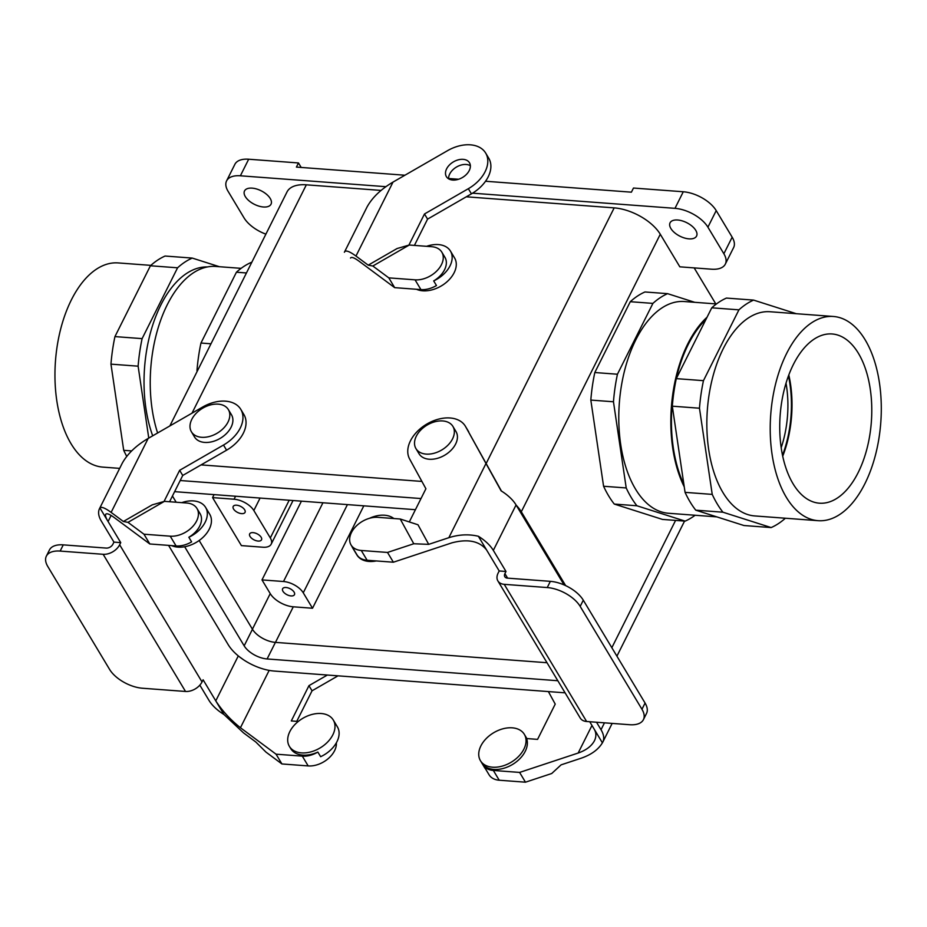 <?xml version="1.0" encoding="UTF-8"?>
<svg xmlns="http://www.w3.org/2000/svg" width="927" height="927" viewBox="0 0 927 927"><rect width="100%" height="100%" fill="white"/><g stroke="black" fill="none" stroke-linecap="round" stroke-linejoin="round"><path stroke-width="1.39" d="M223.94 714.485L215.771 700.87C222.318 710.916 230.545 719.873 240.441 727.741L276.049 754.184L281.924 763.952L265.956 752.098L255.782 741.982L243.534 732.886L223.94 714.485A32.329 16.512 26.6 0 1 208.981 700.372L199.838 685.146M46.35 556.165L49.467 549.943A26.941 13.754 26.6 0 1 63.256 544.867L106.269 548.089A5.388 3.615 149 0 0 112.862 544.276L113.951 542.121L120.742 542.619L119.653 544.786A13.476 9.027 149 0 1 103.152 554.3L60.151 551.078A26.941 13.754 -153.4 0 0 46.35 556.165A26.941 13.754 -153.4 0 0 47.81 566.524L109.583 669.398A26.941 13.754 26.6 0 0 142.515 688.24L185.516 691.461A13.476 9.027 149 0 0 202.028 681.948L203.106 679.792L215.771 700.87L238.297 655.899M123.372 521.495L127.984 522.353L143.963 534.207L170.22 536.177A21.553 14.45 -31 0 0 192.26 527A21.553 14.45 -31 0 0 196.987 508.506A21.553 14.45 -31 0 0 186.814 503.025L164.427 501.356L152.237 504.856L123.372 521.495L111.124 512.399C105.075 507.973 101.333 506.478 99.907 507.926A32.329 16.512 -153.4 0 0 99.537 508.587A32.329 16.512 -153.4 0 0 101.286 521.032L113.951 542.121M143.963 534.207L149.826 543.975L114.218 517.544C109.421 514.045 106.57 512.99 105.666 514.392C105.145 515.574 105.945 517.961 108.077 521.53L120.742 542.619M296.756 721.345L312.051 690.8L338.031 675.829M99.907 507.926L108.077 521.53L111.124 515.447M169.571 501.739L182.735 475.458L226.582 450.186A32.329 21.669 -31 0 0 243.894 414.531L240.811 409.386A32.329 21.669 -31 0 0 202.689 407.011L148.169 438.425C136.431 445.354 127.926 453.384 122.654 462.503A32.329 16.512 26.6 0 0 122.283 463.164L99.537 508.587M149.826 543.975L176.084 545.945A21.553 14.45 -31 0 0 191.622 541.866L188.841 537.243A25.597 17.149 149 0 0 205.62 507.428L209.734 514.276A25.597 17.149 149 0 1 201.159 538.969A25.597 17.149 149 0 1 171.634 545.609M164.044 501.461L179.641 470.313L223.5 445.041A32.329 21.669 -31 0 0 240.811 409.386M179.641 470.313L182.735 475.458M181.75 502.654A25.597 17.149 149 0 1 205.62 507.428M196.987 508.506L200.081 513.651A21.553 14.45 149 0 1 188.841 537.243M127.984 522.353L164.427 501.356M239.641 656.965L243.349 659.642M276.049 754.184L302.306 756.142A21.553 14.45 -31 0 0 317.857 752.075L320.638 756.699A25.597 17.149 149 0 0 337.405 726.884L333.291 720.024A25.597 17.149 149 0 1 320.174 747.904A25.597 17.149 149 0 1 289.398 746.374A25.597 17.149 149 0 1 289.838 731.588A25.597 17.149 149 0 1 300.893 719.526A25.597 17.149 149 0 1 333.291 720.024M289.398 746.374L290.742 748.61A25.597 17.149 -31 0 0 317.857 752.075M298.274 721.461L291.298 720.939L308.958 685.656L327.393 675.03M312.051 690.8L308.958 685.656M281.924 763.952L308.181 765.922A21.553 14.45 -31 0 0 336.362 742.805M428.703 544.358L413.766 543.755L387.509 552.446L361.252 550.476A21.553 14.45 149 0 1 351.078 545.006A21.553 14.45 149 0 1 355.806 526.513A21.553 14.45 149 0 1 377.857 517.336L400.232 519.004L417.984 524.763L428.703 544.358L448.842 537.695C458.992 534.473 468.83 533.998 478.367 536.269A32.329 16.512 26.6 0 1 493.326 550.383L516.072 504.96L564.079 584.914M493.326 550.383L505.991 571.472L499.201 570.962L498.112 573.129A13.476 9.027 -31 0 0 497.88 580.916A13.476 9.027 -31 0 0 504.242 584.334L547.254 587.556A26.941 13.754 26.6 0 1 580.186 606.397L583.292 600.186A26.941 13.754 -153.4 0 0 550.36 581.345L507.359 578.124A5.388 3.615 -31 0 1 504.809 576.756A5.388 3.615 -31 0 1 504.902 573.639L505.991 571.472M602.399 742.828L594.23 729.213C596.328 732.851 596.409 736.687 594.45 740.731C591.53 746.177 586.096 750.267 578.158 753.037L519.607 772.423L525.47 782.191L551.739 773.5L561.113 764.845L581.252 758.182C591.252 754.717 598.297 749.607 602.399 742.828A32.329 16.512 -153.4 0 0 602.77 742.168A32.329 16.512 -153.4 0 0 601.02 729.723L596.524 722.237M387.509 552.446L393.384 562.214L367.127 560.256A21.553 14.45 149 0 1 356.941 554.775L351.078 545.006M478.367 536.269L486.536 549.873C479.386 541.032 467.857 538.68 451.936 542.828L393.384 562.214M516.072 504.96A32.329 16.512 -153.4 0 0 501.113 490.846L465.644 426.698A32.329 21.669 149 0 0 465.354 426.2A32.329 21.669 149 0 0 426.849 424.045A32.329 21.669 149 0 0 409.618 458.981L425.91 488.749L409.294 521.947M519.607 772.423L493.349 770.453A21.553 14.45 149 0 1 483.164 764.972A21.553 14.45 149 0 1 482.863 764.427A25.597 17.149 149 0 0 512.33 764.578A25.597 17.149 149 0 0 526.617 738.552L537.567 739.375L555.227 704.103L548.378 691.577M525.285 736.328A25.597 17.149 -31 0 0 524.334 734.335A25.597 17.149 -31 0 0 493.558 732.805A25.597 17.149 -31 0 0 480.441 760.685A25.597 17.149 -31 0 0 501.831 766.223A25.597 17.149 -31 0 0 523.894 749.12A25.597 17.149 -31 0 0 525.285 736.328M480.441 760.685L484.554 767.544A25.597 17.149 -31 0 0 485.563 768.958M525.47 782.191L499.224 780.221A21.553 14.45 149 0 1 489.039 774.752L483.164 764.972M594.23 729.213L589.734 721.727M497.88 580.916L580.256 718.077A13.476 9.027 -31 0 0 586.617 721.496L629.618 724.717A26.941 13.754 -153.4 0 0 643.419 719.642A26.941 13.754 -153.4 0 0 641.959 709.271L580.186 606.397M641.959 709.271L645.076 703.048A26.941 13.754 26.6 0 1 646.525 713.419L643.419 719.642M645.076 703.048L583.292 600.186M486.536 549.873L499.201 570.962M501.461 491.067L465.644 426.698M465.354 426.2L468.436 431.345A32.329 21.669 149 0 1 468.726 431.843M413.766 543.755L400.232 519.004M393.836 518.529A25.597 17.149 -31 0 0 369.479 518.297M351.993 546.536A25.597 17.149 -31 0 0 352.77 548.089A25.597 17.149 -31 0 0 353.778 549.502M352.77 548.089L356.895 554.937A25.597 17.149 -31 0 0 376.304 560.939M786.026 383.175A75.446 40.649 -85.7 0 1 781.194 447.671A75.446 40.649 -85.7 0 0 786.026 383.175M672.307 406.177L685.065 492.364A117.208 63.152 94.3 0 0 695.76 510.174L743.975 525.528L771.148 527.567L722.921 512.202A117.208 63.152 -85.7 0 1 712.226 494.392L685.065 492.364A117.208 63.152 94.3 0 0 695.76 510.174L722.921 512.202L771.148 527.567A117.208 63.152 -85.7 0 0 785.378 518.228A117.208 63.152 -85.7 0 1 771.148 527.567L743.975 525.528L695.76 510.174L722.921 512.202A117.208 63.152 -85.7 0 1 712.226 494.392L699.468 408.216A117.208 63.152 -85.7 0 1 703.454 380.661L676.293 378.633A117.208 63.152 94.3 0 0 672.307 406.177L699.468 408.216A117.208 63.152 -85.7 0 1 703.454 380.661L738.923 309.838A117.208 63.152 -85.7 0 1 753.605 300.105L726.444 298.077A117.208 63.152 94.3 0 0 711.762 307.81L676.293 378.633A117.208 63.152 94.3 0 0 672.307 406.177L685.065 492.364L712.226 494.392L699.468 408.216L672.307 406.177M662.492 519.421L685.134 521.125L636.907 505.771A117.208 63.152 -85.7 0 1 626.212 487.95L613.465 401.773A117.208 63.152 -85.7 0 1 617.44 374.23L652.909 303.396A117.208 63.152 -85.7 0 1 667.591 293.662L694.763 302.318L667.591 293.662L644.96 291.97L667.591 293.662A117.208 63.152 -85.7 0 0 652.909 303.396L630.279 301.704A117.208 63.152 -85.7 0 1 644.96 291.97A117.208 63.152 -85.7 0 0 630.279 301.704L652.909 303.396L617.44 374.23L594.81 372.527L630.279 301.704L594.81 372.527L617.44 374.23A117.208 63.152 -85.7 0 0 613.465 401.773L590.823 400.082A117.208 63.152 -85.7 0 1 594.81 372.527A117.208 63.152 -85.7 0 0 590.823 400.082L613.465 401.773L626.212 487.95L603.581 486.258L590.823 400.082L603.581 486.258L626.212 487.95A117.208 63.152 -85.7 0 0 636.907 505.771L614.277 504.068A117.208 63.152 -85.7 0 1 603.581 486.258A117.208 63.152 -85.7 0 0 614.277 504.068L636.907 505.771L685.134 521.125A117.208 63.152 -85.7 0 0 695.123 515.25A117.208 63.152 -85.7 0 1 685.134 521.125L662.492 519.421L614.277 504.068L662.492 519.421M782.724 456.2A81.935 44.148 94.3 0 0 788.807 374.971A81.935 44.148 94.3 0 1 782.724 456.2M782.515 455.203A81.935 44.148 94.3 0 0 788.448 375.922A81.935 44.148 94.3 0 1 782.515 455.203M858.425 353.349A84.844 45.713 -85.7 0 1 866.71 449.665A84.844 45.713 -85.7 0 1 818.506 503.106A84.844 45.713 -85.7 0 1 793.083 483.813A84.844 45.713 -85.7 0 1 784.381 389.073A84.844 45.713 -85.7 0 1 831.183 333.917A84.844 45.713 -85.7 0 1 858.425 353.349A84.844 45.713 -85.7 0 1 866.71 449.665A84.844 45.713 -85.7 0 1 818.506 503.106A84.844 45.713 -85.7 0 1 793.083 483.813A84.844 45.713 -85.7 0 1 784.381 389.073A84.844 45.713 -85.7 0 1 831.183 333.917A84.844 45.713 -85.7 0 1 858.425 353.349M865.169 339.861A102.387 55.168 -85.7 0 1 875.436 455.134A102.387 55.168 -85.7 0 1 818.112 520.684A102.387 55.168 -85.7 0 1 770.743 414.462A102.387 55.168 -85.7 0 1 833.396 316.478A102.387 55.168 -85.7 0 1 865.169 339.861A102.387 55.168 -85.7 0 1 875.436 455.134A102.387 55.168 -85.7 0 1 818.112 520.684A102.387 55.168 -85.7 0 1 770.743 414.462A102.387 55.168 -85.7 0 1 833.396 316.478A102.387 55.168 -85.7 0 1 865.169 339.861M770.024 311.739A102.387 55.168 94.3 0 0 712.701 377.277A102.387 55.168 94.3 0 0 722.956 492.55A102.387 55.168 94.3 0 0 754.729 515.933L818.112 520.684L754.729 515.933A102.387 55.168 94.3 0 1 722.956 492.55A102.387 55.168 94.3 0 1 712.701 377.277A102.387 55.168 94.3 0 1 770.024 311.739L833.396 316.478L770.024 311.739M711.762 307.81L738.923 309.838A117.208 63.152 -85.7 0 1 753.605 300.105L796.305 313.708L753.605 300.105L726.444 298.077A117.208 63.152 94.3 0 0 711.762 307.81L676.293 378.633L703.454 380.661L738.923 309.838L711.762 307.81M683.894 484.439A105.075 56.617 -85.7 0 1 705.957 319.409A105.075 56.617 -85.7 0 0 683.894 484.439M684.253 486.872A106.153 57.196 -85.7 0 1 707.046 317.219A106.153 57.196 -85.7 0 0 684.253 486.872M668.437 513.257A106.153 57.196 -85.7 0 1 619.329 403.118A106.153 57.196 -85.7 0 1 684.288 301.53L716.455 303.94L684.288 301.53A106.153 57.196 -85.7 0 0 619.329 403.118A106.153 57.196 -85.7 0 0 668.437 513.257L716.814 516.872L668.437 513.257M262.909 547.22A16.165 8.25 -153.4 0 0 271.182 544.172A16.165 8.25 -153.4 0 0 270.313 537.95L253.836 510.522L270.313 537.95A16.165 8.25 -153.4 0 1 271.182 544.172L293.036 500.534L271.182 544.172A16.165 8.25 -153.4 0 1 262.909 547.22L241.402 545.609L212.573 497.602L234.079 499.213A16.165 8.25 26.6 0 1 253.836 510.522A16.165 8.25 26.6 0 0 234.079 499.213L212.573 497.602L214.067 494.612L212.573 497.602L241.402 545.609L262.909 547.22M660.279 234.253A37.717 19.258 -153.4 0 0 614.172 207.88L466.304 196.802L614.172 207.88A37.717 19.258 -153.4 0 1 660.279 234.253L679.839 266.825L711.53 269.201A26.941 13.754 -153.4 0 0 725.32 264.125A26.941 13.754 -153.4 0 0 723.871 253.755L707.915 227.173A26.941 13.754 -153.4 0 0 674.983 208.343L472.561 193.175L674.983 208.343A26.941 13.754 -153.4 0 1 707.915 227.173L723.871 253.755A26.941 13.754 -153.4 0 1 725.32 264.125L733.628 247.555A26.941 13.754 -153.4 0 0 732.168 237.185L716.212 210.603A26.941 13.754 -153.4 0 0 683.28 191.762L633.477 188.042L631.403 192.179L485.539 181.252L631.403 192.179L633.477 188.042L683.28 191.762L674.983 208.343L683.28 191.762A26.941 13.754 -153.4 0 1 716.212 210.603L707.915 227.173L716.212 210.603L732.168 237.185L723.871 253.755L732.168 237.185A26.941 13.754 -153.4 0 1 733.628 247.555L725.32 264.125A26.941 13.754 -153.4 0 1 711.53 269.201L679.839 266.825L660.279 234.253L521.298 511.785L660.279 234.253M385.875 186.686L240.383 175.794A26.941 13.754 26.6 0 0 226.594 180.869A26.941 13.754 26.6 0 1 240.383 175.794L385.875 186.686M296.408 167.092L404.937 175.226L296.408 167.092L298.482 162.955L301.182 167.451L298.482 162.955L296.408 167.092M448.575 178.494L458.645 179.247L448.575 178.494M248.679 159.224L298.482 162.955L248.679 159.224L240.383 175.794L248.679 159.224A26.941 13.754 26.6 0 0 234.89 164.299A26.941 13.754 26.6 0 1 248.679 159.224M287.022 191.935A37.717 19.258 26.6 0 1 306.339 184.821L381.055 190.417L306.339 184.821A37.717 19.258 26.6 0 0 287.022 191.935L169.85 425.933L287.022 191.935M228.042 191.24A26.941 13.754 26.6 0 1 226.594 180.869L234.89 164.299L226.594 180.869A26.941 13.754 26.6 0 0 228.042 191.24L244.01 217.822L228.042 191.24M236.594 505.203A6.628 3.384 -153.4 0 0 233.198 506.455A6.628 3.384 -153.4 0 0 237.602 512.446A6.628 3.384 -153.4 0 0 245.041 512.388A6.628 3.384 -153.4 0 0 243.048 507.973A6.628 3.384 -153.4 0 0 236.594 505.203A6.628 3.384 -153.4 0 0 233.198 506.455A6.628 3.384 -153.4 0 0 237.602 512.446A6.628 3.384 -153.4 0 0 245.041 512.388A6.628 3.384 -153.4 0 0 243.048 507.973A6.628 3.384 -153.4 0 0 236.594 505.203M303.256 592.817A16.165 8.25 -153.4 0 0 283.5 581.507L261.993 579.908L270.232 593.616A18.864 9.629 -153.4 0 0 293.28 606.803L312.526 608.251L303.256 592.817A16.165 8.25 -153.4 0 0 283.5 581.507L261.993 579.908L270.232 593.616A18.864 9.629 -153.4 0 0 293.28 606.803L312.526 608.251L303.256 592.817L347.428 504.601L303.256 592.817M291.078 595.934A6.628 3.384 26.6 0 1 284.612 593.164A6.628 3.384 26.6 0 1 282.619 588.749A6.628 3.384 26.6 0 1 290.058 588.691A6.628 3.384 26.6 0 1 294.462 594.682A6.628 3.384 26.6 0 1 291.078 595.934A6.628 3.384 26.6 0 1 284.612 593.164A6.628 3.384 26.6 0 1 282.619 588.749A6.628 3.384 26.6 0 1 290.058 588.691A6.628 3.384 26.6 0 1 294.462 594.682A6.628 3.384 26.6 0 1 291.078 595.934M265.887 234.149A26.941 13.754 26.6 0 1 244.01 217.822A26.941 13.754 26.6 0 0 265.887 234.149M695.771 230.359A14.82 7.567 26.6 0 1 696.571 236.061A14.82 7.567 26.6 0 1 684.532 238.019A14.82 7.567 26.6 0 1 670.87 228.494A14.82 7.567 26.6 0 1 670.07 222.793A14.82 7.567 26.6 0 1 682.11 220.846A14.82 7.567 26.6 0 1 695.771 230.359A14.82 7.567 26.6 0 1 696.571 236.061A14.82 7.567 26.6 0 1 684.532 238.019A14.82 7.567 26.6 0 1 670.87 228.494A14.82 7.567 26.6 0 1 670.07 222.793A14.82 7.567 26.6 0 1 682.11 220.846A14.82 7.567 26.6 0 1 695.771 230.359M245.331 196.628A14.82 7.567 -153.4 0 0 258.992 206.153A14.82 7.567 -153.4 0 0 271.032 204.195A14.82 7.567 -153.4 0 0 270.232 198.494A14.82 7.567 -153.4 0 0 256.57 188.981A14.82 7.567 -153.4 0 0 244.531 190.927A14.82 7.567 -153.4 0 0 245.331 196.628A14.82 7.567 -153.4 0 0 258.992 206.153A14.82 7.567 -153.4 0 0 271.032 204.195A14.82 7.567 -153.4 0 0 270.232 198.494A14.82 7.567 -153.4 0 0 256.57 188.981A14.82 7.567 -153.4 0 0 244.531 190.927A14.82 7.567 -153.4 0 0 245.331 196.628M715.783 303.894L694.172 267.903L715.783 303.894M197.544 370.626L197.103 371.495L196.976 370.58A117.208 63.152 94.3 0 1 200.962 343.036A117.208 63.152 94.3 0 0 196.976 370.58L197.544 370.626M363.813 505.829L312.526 608.251L363.813 505.829M301.426 501.159L261.993 579.908L301.426 501.159M258.123 541.067A6.628 3.384 26.6 0 1 251.669 538.297A6.628 3.384 26.6 0 1 249.676 533.882A6.628 3.384 26.6 0 1 257.115 533.825A6.628 3.384 26.6 0 1 261.518 539.815A6.628 3.384 26.6 0 1 258.123 541.067A6.628 3.384 26.6 0 1 251.669 538.297A6.628 3.384 26.6 0 1 249.676 533.882A6.628 3.384 26.6 0 1 257.115 533.825A6.628 3.384 26.6 0 1 261.518 539.815A6.628 3.384 26.6 0 1 258.123 541.067M416.327 436.165A21.553 14.45 149 0 1 434.914 421.762A21.553 14.45 149 0 1 452.921 426.432A21.553 14.45 149 0 1 441.878 449.908A21.553 14.45 149 0 1 415.956 448.622A21.553 14.45 149 0 1 416.327 436.165A21.553 14.45 149 0 1 434.914 421.762A21.553 14.45 149 0 1 452.921 426.432A21.553 14.45 149 0 1 441.878 449.908A21.553 14.45 149 0 1 415.956 448.622A21.553 14.45 149 0 1 416.327 436.165M456.003 431.576A21.553 14.45 149 0 1 444.96 455.053A21.553 14.45 149 0 1 419.05 453.767L415.956 448.622L419.05 453.767A21.553 14.45 149 0 0 444.96 455.053A21.553 14.45 149 0 0 456.003 431.576L452.921 426.432L456.003 431.576M228.007 422.063A21.553 14.45 -31 0 0 228.378 409.618A21.553 14.45 -31 0 0 202.468 408.332A21.553 14.45 -31 0 0 191.425 431.808A21.553 14.45 -31 0 0 209.432 436.478A21.553 14.45 -31 0 0 228.007 422.063A21.553 14.45 -31 0 0 228.378 409.618A21.553 14.45 -31 0 0 202.468 408.332A21.553 14.45 -31 0 0 191.425 431.808A21.553 14.45 -31 0 0 209.432 436.478A21.553 14.45 -31 0 0 228.007 422.063M231.101 427.208A21.553 14.45 -31 0 0 231.472 414.763L228.378 409.618L231.472 414.763A21.553 14.45 -31 0 1 231.101 427.208A21.553 14.45 -31 0 1 212.515 441.611A21.553 14.45 -31 0 1 194.508 436.953A21.553 14.45 -31 0 0 212.515 441.611A21.553 14.45 -31 0 0 231.101 427.208M172.445 496.003L176.176 502.237L172.445 496.003M199.154 540.499L252.457 629.259A18.783 9.583 -153.4 0 0 275.412 642.388L547.011 662.724L275.412 642.388L267.103 658.958L557.822 680.731L267.103 658.958A18.783 9.583 -153.4 0 1 244.16 645.829A18.783 9.583 -153.4 0 0 267.103 658.958L275.412 642.388A18.783 9.583 -153.4 0 1 252.457 629.259L244.16 645.829L184.658 546.745L244.16 645.829L252.457 629.259L199.154 540.499M415.423 509.699L174.612 491.658L415.423 509.699M421.009 498.552L180.197 480.522L421.009 498.552M168.575 545.389L228.181 644.636A37.798 19.305 -153.4 0 0 274.38 671.067L565.088 692.828L274.38 671.067A37.798 19.305 -153.4 0 1 228.181 644.636L168.575 545.389M521.345 511.843A37.798 19.305 -153.4 0 0 516.223 505.227A37.798 19.305 -153.4 0 1 521.345 511.843L565.644 585.609L521.345 511.843L520.823 512.874L521.345 511.843M421.901 481.426L201.066 464.89L421.901 481.426M251.68 262.526L251.113 262.48A117.208 63.152 94.3 0 0 236.431 272.214L200.962 343.036L210.985 343.79L200.962 343.036L236.431 272.214L246.455 272.967L236.431 272.214A117.208 63.152 94.3 0 1 251.113 262.48L251.68 262.526M215.748 266.443A106.153 57.196 94.3 0 0 160.244 321.449A106.153 57.196 94.3 0 0 157.613 432.979A106.153 57.196 94.3 0 1 160.244 321.449A106.153 57.196 94.3 0 1 215.748 266.443L241.113 268.343L215.748 266.443M152.7 435.817A105.075 56.617 -85.7 0 1 152.804 324.821A105.075 56.617 -85.7 0 1 207.428 266.941A105.075 56.617 -85.7 0 0 152.804 324.821A105.075 56.617 -85.7 0 0 152.7 435.817M123.708 450.325L110.962 364.149L138.123 366.177A117.208 63.152 -85.7 0 1 142.109 338.633L114.948 336.594L150.417 265.771L177.578 267.799A117.208 63.152 -85.7 0 1 192.26 258.077L165.099 256.037A117.208 63.152 94.3 0 0 150.417 265.771L114.948 336.594A117.208 63.152 94.3 0 0 110.962 364.149L123.708 450.325A117.208 63.152 94.3 0 0 126.756 456.397A117.208 63.152 94.3 0 1 123.708 450.325L131.646 450.916L123.708 450.325M148.76 438.089L138.123 366.177L110.962 364.149A117.208 63.152 94.3 0 1 114.948 336.594L142.109 338.633L177.578 267.799L150.417 265.771A117.208 63.152 94.3 0 1 165.099 256.037L192.26 258.077L219.421 266.721L192.26 258.077A117.208 63.152 -85.7 0 0 177.578 267.799L142.109 338.633A117.208 63.152 -85.7 0 0 138.123 366.177L148.76 438.089M118.135 262.92A102.387 55.168 94.3 0 0 55.481 360.904A102.387 55.168 94.3 0 0 102.839 467.115A102.387 55.168 94.3 0 1 55.481 360.904A102.387 55.168 94.3 0 1 118.135 262.92L150.858 265.365L118.135 262.92M408.888 245.134L424.485 213.975L468.344 188.702A32.329 21.669 -31 0 0 485.655 153.048A32.329 21.669 -31 0 0 447.532 150.672L393.013 182.086C381.275 189.015 372.77 197.045 367.498 206.176A32.329 16.512 26.6 0 0 367.127 206.825L344.38 252.248A32.329 16.512 -153.4 0 1 344.751 251.588C346.177 250.151 349.919 251.634 355.968 256.061L368.216 265.157L372.828 266.014L388.807 277.868L394.67 287.648L359.062 261.205C354.265 257.706 351.414 256.652 350.51 258.054M448.587 178.807A13.476 9.027 149 0 1 449.711 173.986A13.476 9.027 149 0 1 470.371 165.724M414.415 245.4L427.579 219.12L471.426 193.847A32.329 21.669 -31 0 0 488.738 158.193L485.655 153.048M394.67 287.648L420.928 289.606A21.553 14.45 -31 0 0 436.466 285.539L433.685 280.904A25.597 17.149 149 0 0 450.464 251.09L454.578 257.949A25.597 17.149 149 0 1 446.003 282.631A25.597 17.149 149 0 1 416.478 289.282M424.485 213.975L427.579 219.12M368.216 265.157L397.08 248.529L409.27 245.018L431.658 246.698A21.553 14.45 -31 0 1 441.831 252.167A21.553 14.45 -31 0 1 437.104 270.661A21.553 14.45 -31 0 1 415.053 279.838L420.928 289.606M426.594 246.315A25.597 17.149 149 0 1 450.464 251.09M441.831 252.167L444.925 257.312A21.553 14.45 149 0 1 433.685 280.904M463.118 159.34A13.476 9.027 -31 0 0 446.617 168.841A13.476 9.027 -31 0 0 446.385 176.628A13.476 9.027 -31 0 0 462.585 177.428A13.476 9.027 -31 0 0 469.479 162.758A13.476 9.027 -31 0 0 463.118 159.34M388.807 277.868L415.053 279.838M372.828 266.014L409.27 245.018M223.5 445.041L226.582 450.186M170.22 536.177L176.084 545.945M111.124 512.399L148.169 438.425M103.152 554.3L185.516 691.461M119.653 544.786L202.028 681.948M60.151 551.078L63.256 544.867M240.441 727.741L269.166 670.383M308.181 765.922L302.306 756.142M601.02 729.723L604.474 722.828M507.614 578.135L504.902 573.639M578.158 753.037L591.971 725.459M448.842 537.695L485.887 463.709M499.224 780.221L493.349 770.453M586.617 721.496L504.242 584.334M547.254 587.556L550.36 581.345M361.252 550.476L367.127 560.256M289.189 500.244L270.313 537.95L289.189 500.244M235.574 496.223L234.079 499.213L235.574 496.223M260.07 498.066L253.836 510.522L260.07 498.066M611.843 647.706L675.586 520.406L611.843 647.706M486.107 463.616L614.172 207.88L486.107 463.616M191.993 413.175L306.339 184.821L191.993 413.175M322.932 502.77L283.5 581.507L322.932 502.77M293.28 606.803L275.458 642.388L293.28 606.803M270.232 593.616L252.422 629.19L270.232 593.616M468.344 188.702L471.426 193.847M355.968 256.061L393.013 182.086M526.884 738.576L524.334 734.335M612.156 723.408L602.77 742.168M684.566 521.078L616.918 656.165L684.566 521.078M194.508 436.953L191.425 431.808L194.508 436.953M119.676 468.378L102.839 467.115L119.676 468.378"/></g></svg>
